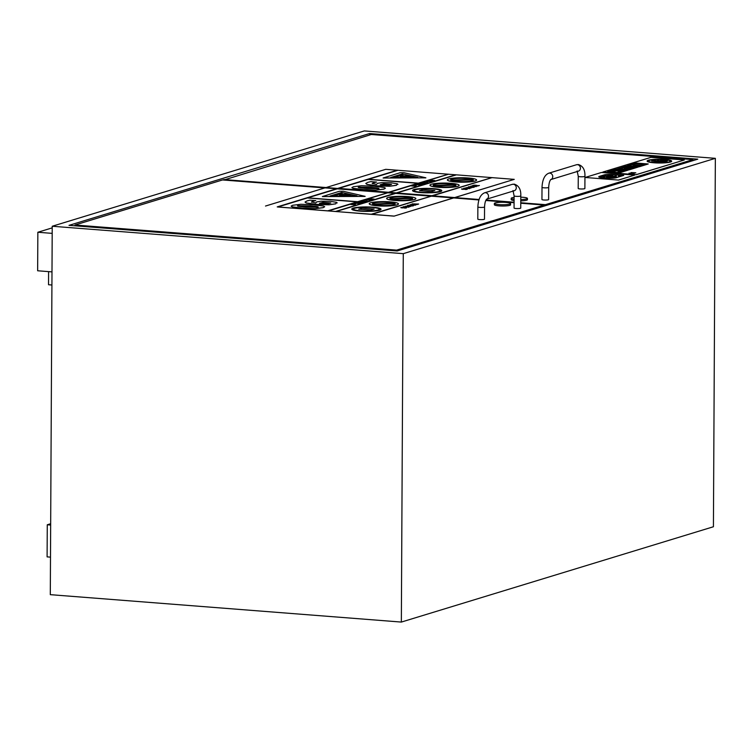 <?xml version="1.0" encoding="UTF-8"?>
<svg xmlns="http://www.w3.org/2000/svg" width="753" height="753" viewBox="0 0 753 753"><rect width="100%" height="100%" fill="white"/><g stroke="black" fill="none" stroke-linecap="round" stroke-linejoin="round"><path stroke-width="1.13" d="M51.919 285.001L48.531 284.738L48.597 271.626M50.667 525.048L47.27 524.785L50.677 523.74M50.498 557.145L47.1 556.872L47.27 524.785M51.995 271.889L37.65 270.769L37.848 232.253L52.221 227.867M401.349 622.072L50.3 594.663L52.23 226.248L364.301 130.928L715.35 158.337L403.279 253.657L401.349 622.072L713.42 526.752L715.35 158.337M52.192 233.374L37.848 232.253M369.591 133.545L697.777 159.165L397.179 250.975L69.003 225.354L369.591 133.545L369.591 135.032M52.23 226.248L403.279 253.657M520.784 199.564A8.114 1.224 0.3 0 0 527.439 198.406A8.114 1.224 0.3 0 0 520.794 197.164M514.111 197.399A8.114 1.224 0.3 0 0 511.212 198.312A8.114 1.224 0.3 0 0 514.101 199.263M514.092 200.552A8.114 1.224 -179.7 0 1 511.202 199.601L511.212 198.312M527.439 198.406L527.439 199.686A8.114 1.224 -179.7 0 1 520.775 200.853M578.257 176.268A3.341 0.499 -179.7 0 0 581.598 176.786A3.341 0.499 -179.7 0 0 584.94 176.306L584.883 188.495A3.341 0.499 -179.7 0 1 581.532 188.984A3.341 0.499 -179.7 0 1 578.191 188.466L578.257 176.268L577.146 170.95M548.692 187.375L548.636 199.573A3.341 0.499 -179.7 0 1 543.826 199.997A3.341 0.499 -179.7 0 1 541.944 199.536L542.009 187.337A3.341 0.499 0.3 0 0 543.892 187.808A3.341 0.499 0.3 0 0 548.692 187.375C548.918 183.412 549.634 180.795 550.838 179.543L550.631 179.628M223.801 180.042L371.342 134.495L692.958 159.608L545.417 204.665L545.407 205.701M692.948 160.643L692.958 159.608M223.801 179.553L479.04 199.489M486.043 200.034L514.083 202.218M520.765 202.745L545.417 204.665M498.938 204.59A8.114 1.224 0.3 0 0 510.59 203.545A8.114 1.224 0.3 0 0 502.486 202.284A8.114 1.224 0.3 0 0 494.363 203.461A8.114 1.224 0.3 0 0 498.938 204.59M510.59 203.545L510.581 204.835A8.114 1.224 -179.7 0 1 498.928 205.87A8.114 1.224 -179.7 0 1 494.354 204.75L494.363 203.461M514.111 195.855A3.341 0.499 -179.7 0 0 517.452 196.382A3.341 0.499 -179.7 0 0 520.803 195.893L520.737 208.092A3.341 0.499 -179.7 0 1 517.396 208.572A3.341 0.499 -179.7 0 1 514.054 208.054L514.111 195.855L513 190.537M484.555 206.962L484.49 219.161A3.341 0.499 -179.7 0 1 479.689 219.584A3.341 0.499 -179.7 0 1 477.807 219.123L477.863 206.934A3.341 0.499 0.3 0 0 479.755 207.395A3.341 0.499 0.3 0 0 484.555 206.962C484.781 202.999 485.487 200.392 486.692 199.131L486.485 199.225M74.98 225.815L74.989 225.006L222.53 179.948L324.825 187.93M544.137 206.096L544.146 205.061L520.765 203.235M514.083 202.708L485.807 200.505M478.889 199.959L453.513 197.917L394.045 216.139L453.513 197.983M74.989 225.006L396.605 250.118L396.596 250.928M544.146 205.061L396.605 250.118M612.613 176.39L615.446 176.051A6.382 0.96 0.3 0 0 616.349 175.562A6.382 0.96 0.3 0 0 611.125 174.592A6.382 0.96 0.3 0 0 604 175.157L602.532 175.6L609.77 176.174L611.474 175.59L607.643 175.27L612.886 175.543L610.843 176.249L612.613 176.456L610.843 176.249M611.474 175.59L609.77 176.174M609.77 176.23L602.532 175.6M616.349 175.59A6.382 0.96 -179.7 0 1 616.349 175.628A6.382 0.96 -179.7 0 1 615.446 176.117L615.446 176.051M615.446 176.117L614.184 176.437M614.184 176.494L612.613 176.456M612.876 175.571L607.643 175.27M602.071 177.604L608.396 178.103A6.448 0.969 0.3 0 0 616.434 177.633L623.729 175.402L612.227 174.508A6.175 0.932 0.3 0 0 604.019 174.95L599.557 176.315A6.259 0.941 0.3 0 0 598.786 176.757A6.259 0.941 0.3 0 0 602.071 177.604L602.071 177.67A6.259 0.941 -179.7 0 1 598.786 176.823A6.259 0.941 -179.7 0 1 598.786 176.795L598.786 176.757M616.142 177.604A6.306 0.951 -179.7 0 1 608.537 178.056L602.212 177.567A5.911 0.894 -179.7 0 1 599.096 176.767A5.911 0.894 -179.7 0 1 599.849 176.334L604.311 174.969A5.92 0.894 -179.7 0 1 612.085 174.545L623.296 175.421L616.142 177.604M623.126 175.477L612.085 174.611A5.92 0.894 0.3 0 0 604.311 175.035L599.849 176.334M599.849 176.4A5.911 0.894 0.3 0 0 599.106 176.795M616.434 177.633L623.729 175.402M616.434 177.689A6.448 0.969 -179.7 0 1 608.396 178.169L608.396 178.103M608.396 178.169L602.071 177.67M603.04 176.174L600.169 176.776M618.486 176.117L621.432 175.553L619.371 176.183M621.432 175.553L619.371 176.249M612.98 177.2L611.747 177.576L616.076 177.444A4.085 0.612 0.3 0 0 616.792 177.106A4.085 0.612 0.3 0 0 613.328 176.475A4.085 0.612 0.3 0 0 608.81 176.88L606.438 177.209L609.488 176.258L606.457 176.023L603.464 176.927A4 0.602 0.3 0 0 603.068 177.19A4 0.602 0.3 0 0 606.174 177.793A4 0.602 0.3 0 0 610.674 177.492L613.036 177.162L610.674 177.557A4 0.602 -179.7 0 1 605.694 177.84M614.777 177.877L611.747 177.576M616.792 177.106L616.792 177.162A4.085 0.612 -179.7 0 1 616.792 177.162A4.085 0.612 -179.7 0 1 616.076 177.51L614.937 177.859M609.488 176.258L606.494 177.171M604.97 177.774A4 0.602 -179.7 0 1 603.068 177.256A4 0.602 -179.7 0 1 603.068 177.228L603.068 177.19M618.58 180.08L585.279 177.482L618.58 180.08L634.723 175.082L618.58 180.014M634.723 175.082L601.421 172.484L585.279 177.416M372.377 183.6L373.253 182.734L376.538 182.075L370.805 181.624L367.953 182.301L365.836 183.412L367.022 184.381L377.441 185.85L389.725 186.189L396.483 185.238L397.368 183.807L391.231 182.772L381.827 182.65L377.554 183.318L376.528 184.41L372.17 183.356M397.942 184.381L397.368 183.807M382.053 184.862L380.256 184.711L383.606 183.798L391.532 184.391L389.122 185.125L382.053 184.862M376.538 182.075L373.253 182.791L372.377 183.666M397.368 183.873L396.483 185.304L389.725 186.255L377.441 185.916L367.022 184.447L365.826 183.544M391.532 184.457L383.606 183.864L380.256 184.777M421.661 183.148L420.033 183.647L424.428 183.741L421.661 183.148M421.52 183.497L423.12 183.619L421.52 183.497M422.772 183.591L422.038 183.337M424.428 183.741L420.033 183.647M420.146 183.61L419.374 183.487M422.574 183.167L426.189 183.205L423.421 182.612L421.134 182.951L422.518 183.224M426.189 183.205L422.574 183.233M424.88 183.083L423.28 182.951L424.88 183.083M421.906 183.073L421.134 182.951M424.532 183.054L423.45 182.97M422.019 184.447L423.497 183.996L422.668 183.93L418.16 183.854L421.36 184.4M422.009 184.513L423.497 183.996M421.36 184.466L418.16 183.854M426.772 181.228L430.989 181.737L428.269 181.36L432.787 181.181L426.772 181.228M431.413 181.605L426.311 181.369M432.787 181.181L429.003 181.417M430.029 181.191L427.685 180.946M415.251 186.038L411.449 185.906L416.136 186.273L415.138 185.812M416.136 186.339L411.449 185.906M469.656 187.497L470.907 187.874L469.514 188.062L470.512 188.137L471.811 187.619L470.098 187.365L465.834 187.77M470.898 187.939L469.656 187.563M471.811 187.619L469.514 188.062M474.164 187.252L472.846 187.431L474.164 187.186L472.536 186.612L468.535 186.791L472.037 186.735L470.277 187.281L472.846 187.365M471.369 187.205L473.562 186.932L471.369 187.205M473.562 186.998L472.715 186.791M472.715 186.857L471.538 187.215M469.072 187.224L468.102 187.092M472.846 187.431L470.277 187.281M472.037 186.8L469.025 187.092M431.817 180.475L430.688 180.824L433.22 181.049L434.895 180.541L430.227 180.174L428.504 180.701L431.817 180.475M433.483 180.664L430.688 180.824M434.895 180.541L432.429 180.993M431.657 180.522L428.504 180.701M473.562 185.247L472.451 185.643L476.047 185.916L479.416 185.483L476.508 185.793L477.082 185.389L474.569 185.116L473.43 185.614M474.174 185.605L476.178 185.473L474.174 185.671M476.178 185.539L475.623 185.342L476.178 185.473M475.623 185.342L474.221 185.417M472.451 185.643L477.722 186.01L479.416 185.483M477.073 185.436L476.338 185.84M428.099 182.621L423.054 182.358L428.099 182.621M428.099 182.687L423.054 182.358M473.317 185.878L470.766 186.283L476.423 186.49L471.99 186.311L473.289 185.887M471.03 186.019L471.679 186.452M475.764 186.142L476.423 186.556L475.764 186.076M476.423 186.556L474.305 186.622M475.454 186.283L473.656 186.396M473.656 186.462L471.679 186.518M473.317 185.944L472.536 185.953M472.536 186.019L471.755 186.151M419.44 184.353L416.277 184.589L420.089 184.88L421.115 184.57L419.44 184.353M416.315 184.391L417.962 184.805M420.343 184.767L417.294 184.626M421.115 184.57L417.962 184.862M464.036 188.146L469.599 188.589L467.952 188.015L463.763 188.354M469.59 188.645L464.036 188.212M466.126 188.579L468.837 188.523L466.126 188.579M468.837 188.589L464.799 188.278M415.694 185.087L416.588 185.163L415.694 185.087M416.588 185.163L414.837 185.351M464.074 188.702L461.533 189.107L466.22 189.041L465.072 189.445L466.022 189.521L467.189 189.314L466.531 188.89L462.304 189.041L464.055 188.702M461.796 188.843L462.436 189.276M466.531 188.956L467.189 189.37L466.531 188.89M467.189 189.37L465.072 189.445M466.22 189.107L464.413 189.21M464.413 189.276L462.436 189.342M464.055 188.768L463.302 188.768M463.302 188.834L462.521 188.975M385.423 188.194L384.246 187.506L374.137 186.236L361.553 185.727L353.449 186.716L351.886 187.601L353.072 188.306L363.219 189.568L375.691 190.076L383.87 189.088L385.423 188.194L383.87 189.154L375.691 190.132L363.219 189.634L353.072 188.363L351.896 187.638M370.542 187.328C377.498 187.845 380.143 188.297 378.477 188.674L366.796 188.476C359.529 187.892 356.884 187.45 358.852 187.139L370.542 187.393L358.494 187.393M378.477 188.73C380.143 188.363 377.498 187.911 370.542 187.393M455.669 174.79L448.534 174.235L389.066 192.392L396.953 192.947L455.838 174.734L396.37 192.9M514.261 179.365L492.057 177.633L432.589 195.789L454.793 197.587L514.261 179.365L454.793 197.531M417.906 183.299L368.123 179.412L338.53 188.448L389.066 192.335L448.534 174.169L418.357 183.158L368.405 179.261L397.415 170.178L337.946 188.335L368.123 179.346L418.075 183.243L388.482 192.288M402.968 174.715L395.4 177.096L393.894 176.917L402.968 174.715L393.894 176.917M434.867 190.518L422.904 189.587L419.449 190.641L431.413 191.573L434.867 190.518L431.413 191.573M431.413 191.638L419.449 190.641M417.501 177.322L402.563 173.934L390.948 177.482M402.563 173.934L417.774 177.322L390.732 177.482L402.563 173.868M425.878 177.793L403.919 172.701L400.107 172.729L383.108 177.99L425.878 177.859L383.117 178.028M455.932 185.351A11.361 1.713 0.3 0 0 455.687 185.031L455.687 184.965A11.361 1.713 -179.7 0 1 455.932 185.323A11.361 1.713 -179.7 0 1 447.348 186.932A11.361 1.713 -179.7 0 1 434.575 186.019L455.687 184.965M455.687 185.031L434.773 186.076M433.455 185.558A11.361 1.713 -179.7 0 1 433.21 185.2A11.361 1.713 -179.7 0 1 441.795 183.591A11.361 1.713 -179.7 0 1 454.577 184.504L433.455 185.558M454.37 184.513A11.361 1.713 0.3 0 0 441.7 183.657A11.361 1.713 0.3 0 0 433.21 185.238M438.199 187.205A14.608 2.203 0.3 0 0 459.179 185.342A14.608 2.203 0.3 0 0 444.581 183.064A14.608 2.203 0.3 0 0 429.963 185.182A14.608 2.203 0.3 0 0 438.199 187.205M459.179 185.342L459.179 185.398A14.608 2.203 -179.7 0 1 459.179 185.398A14.608 2.203 -179.7 0 1 438.199 187.271A14.608 2.203 -179.7 0 1 429.963 185.247A14.608 2.203 -179.7 0 1 429.963 185.219L429.963 185.182M491.314 177.567L456.422 174.847L396.953 192.947M447.781 174.169L397.998 170.282L368.575 179.27M454.793 197.587L337.946 188.335M492.057 177.633L432.006 195.686L492.057 177.567M396.953 193.013L432.006 195.686M473.345 180.033A11.361 1.713 0.3 0 0 473.185 179.769L473.185 179.713A11.361 1.713 -179.7 0 1 473.345 180.005A11.361 1.713 -179.7 0 1 464.554 181.624A11.361 1.713 -179.7 0 1 451.791 180.645L473.185 179.713M473.185 179.769L451.979 180.701M450.793 180.174A11.361 1.713 -179.7 0 1 450.623 179.882A11.361 1.713 -179.7 0 1 459.415 178.263A11.361 1.713 -179.7 0 1 472.187 179.242L450.793 180.174M471.999 179.252A11.361 1.713 0.3 0 0 459.321 178.329A11.361 1.713 0.3 0 0 450.633 179.911M455.612 181.887A14.608 2.203 0.3 0 0 476.593 180.014A14.608 2.203 0.3 0 0 462.003 177.746A14.608 2.203 0.3 0 0 447.376 179.863A14.608 2.203 0.3 0 0 455.612 181.887M476.593 180.014L476.593 180.08A14.608 2.203 -179.7 0 1 476.593 180.08A14.608 2.203 -179.7 0 1 455.612 181.953A14.608 2.203 -179.7 0 1 447.376 179.929A14.608 2.203 -179.7 0 1 447.386 179.901L447.376 179.863M421.492 192.307A12.989 1.958 -179.7 0 1 414.169 190.509A12.989 1.958 -179.7 0 1 427.167 188.627A12.989 1.958 -179.7 0 1 440.138 190.65A12.989 1.958 -179.7 0 1 421.492 192.307M440.138 190.678A12.989 1.958 0.3 0 0 427.167 188.692A12.989 1.958 0.3 0 0 414.169 190.547M420.786 192.523A14.608 2.203 0.3 0 0 441.766 190.66A14.608 2.203 0.3 0 0 427.167 188.382A14.608 2.203 0.3 0 0 412.55 190.5A14.608 2.203 0.3 0 0 420.786 192.523M441.766 190.688A14.608 2.203 -179.7 0 1 441.766 190.725A14.608 2.203 -179.7 0 1 420.786 192.589A14.608 2.203 -179.7 0 1 412.55 190.565A14.608 2.203 -179.7 0 1 412.55 190.537L412.55 190.5M403.363 175.938L401.029 175.694L403.533 175.891L400.022 176.117L400.54 176.804L411.373 177.011L407.006 176.484L411.063 176.56L408.117 175.873L401.029 175.694M407.637 176.56L411.063 176.56M408.013 176.946L411.373 177.011M408.013 177.011L403.542 177.002M403.542 177.059L400.54 176.804M400.54 176.87L400.022 176.117M397.245 170.225L385.734 169.331L326.265 187.488M657.962 162.102L659.807 162.253L665.661 160.464L663.807 160.314L657.962 162.102L659.807 162.253M665.661 160.464L659.807 162.309M625.818 170.112L622.552 170.376M632.925 165.971L637.744 166.347M638.44 166.14L637.744 166.413M648.22 163.975L636.247 163.043L627.324 165.764L639.297 166.705L648.22 163.975L639.297 166.761L627.324 165.764M647.354 164.013L638.996 166.573L628.19 165.726L636.549 163.175L647.354 164.013M647.185 164.069L636.549 163.175M636.539 163.241L628.36 165.735M635.099 172.879L635.88 172.936M635.41 172.757L631.014 172.559M628.454 170.018L616.481 169.077L607.558 171.806L619.531 172.738L628.454 170.018L619.531 172.804L607.558 171.806M627.588 170.056L619.23 172.606L608.424 171.759L616.782 169.209L627.588 170.056M627.418 170.103L616.782 169.209M616.773 169.274L608.593 171.778M631.287 173.256L632.106 173.322M634.346 173.388L633.085 173.491M633.424 173.359L632.765 173.115M632.765 173.181L632.106 173.378M631.767 173.105L629.8 173.237M629.8 173.303L629 173.171M643.815 164.483L635.4 163.825L632.322 164.766L640.737 165.425L643.815 164.483L640.737 165.491L632.322 164.766M617.441 168.785L629.414 169.717L638.337 166.997L626.364 166.055L617.441 168.851L629.414 169.717M629.113 169.585L618.307 168.747L626.665 166.197L637.471 167.034L629.113 169.585M637.302 167.091L626.656 166.253L618.477 168.757M638.337 166.997L629.414 169.783M627.39 166.761L621.319 168.286M624.171 168.512L626.091 168.663L631.325 167.062L629.404 166.921L624.171 168.512L626.091 168.663M631.325 167.062L626.091 168.728M635.579 167.401L632.765 167.175L627.541 168.776L630.355 168.992L635.579 167.401L630.355 169.058L627.541 168.776M654.056 162.733A12.274 1.845 0.3 0 0 671.676 161.161A12.274 1.845 0.3 0 0 659.421 159.25A12.274 1.845 0.3 0 0 647.138 161.029A12.274 1.845 0.3 0 0 654.056 162.733M654.621 162.554A10.975 1.647 -179.7 0 1 648.437 161.038A10.975 1.647 -179.7 0 1 659.421 159.448A10.975 1.647 -179.7 0 1 670.386 161.151A10.975 1.647 -179.7 0 1 654.621 162.554M670.377 161.189A10.975 1.647 0.3 0 0 659.421 159.504A10.975 1.647 0.3 0 0 648.437 161.067M671.676 161.189A12.274 1.845 -179.7 0 1 671.676 161.227A12.274 1.845 -179.7 0 1 654.056 162.799A12.274 1.845 -179.7 0 1 647.138 161.095A12.274 1.845 -179.7 0 1 647.138 161.067L647.138 161.095M620.096 170.733L616.773 170.903M651.721 161.02L655.43 160.257L652.682 161.095M655.43 160.257L652.682 161.161M622.882 169.886L619.615 170.14M616.651 169.914L619.907 169.651L617.987 169.5L616.651 169.98L618.571 170.065M619.907 169.651L618.571 170.122M623.22 170.978L620.914 170.799L618.157 171.646L620.463 171.825L623.22 170.978L620.463 171.882L618.157 171.646M610.975 171.646L612.895 171.797L617.121 170.507L615.201 170.357L610.975 171.646L612.895 171.797M617.121 170.507L612.895 171.863M658.837 160.295L653.886 161.424M661.812 162.055L663.44 162.177L667.431 160.954L665.812 160.831L661.812 162.055L663.44 162.177M667.431 160.954L663.44 162.243M655.129 162.215L662.687 159.9L656.136 162.29M663.685 159.984L656.127 162.356M636.144 174.715L602.842 172.051L636.144 174.715L684.279 160.013L636.144 174.649M684.279 159.947L650.978 157.349L602.842 172.051M311.638 202.162L312.504 201.286L315.789 200.627L310.067 200.176L307.215 200.853L305.097 201.964L306.273 202.934L316.702 204.402L328.986 204.741L335.734 203.79L336.619 202.359L330.492 201.324L321.089 201.202L316.815 201.879L315.78 202.962L311.422 201.908M337.193 202.934L336.619 202.359M321.315 203.414L319.517 203.263L322.858 202.35L330.783 202.943L328.374 203.677L321.315 203.414M315.789 200.627L312.504 201.352L311.638 202.218M336.619 202.425L335.734 203.856L328.986 204.807L316.702 204.468L306.273 202.999L305.078 202.133M330.783 203.009L322.858 202.416L319.507 203.329M360.922 201.7L359.294 202.199L363.69 202.293L360.922 201.7M360.772 202.049L362.372 202.171L360.772 202.049M362.024 202.143L361.299 201.889M363.69 202.293L359.294 202.199M359.407 202.162L358.635 202.039M361.835 201.719L365.45 201.757L362.682 201.164L360.395 201.503L361.769 201.785M365.45 201.757L361.835 201.785M364.132 201.635L362.532 201.503L364.132 201.635M361.167 201.625L360.395 201.503M363.784 201.606L362.701 201.522M361.271 202.999L362.758 202.548L361.92 202.482L357.421 202.406L360.621 202.952M361.271 203.065L362.758 202.548M360.621 203.018L357.421 202.406M366.024 199.78L370.241 200.289L367.53 199.912L372.038 199.733L366.024 199.78M370.664 200.157L365.572 199.922M372.038 199.733L368.264 199.969M369.281 199.743L366.946 199.498M354.512 204.59L350.7 204.458L355.388 204.825L354.39 204.364M355.388 204.891L350.7 204.458M408.907 206.049L410.159 206.435L408.775 206.614L409.773 206.689L411.063 206.171L409.35 205.917L405.086 206.322M410.159 206.491L408.907 206.115M411.063 206.171L408.775 206.614M413.425 205.804L412.098 205.983L413.425 205.738L411.797 205.164L407.787 205.343L411.298 205.287L409.528 205.833L412.098 205.917M410.63 205.757L412.813 205.484L410.63 205.757M412.813 205.55L411.976 205.343M411.976 205.409L410.799 205.767M408.324 205.785L407.364 205.644M412.098 205.983L409.528 205.833M411.298 205.353L408.277 205.644M371.078 199.027L369.939 199.376L372.471 199.601L374.156 199.093L369.478 198.726L367.756 199.253L371.078 199.027M372.735 199.216L369.939 199.376M374.156 199.093L371.681 199.545M370.909 199.074L367.756 199.253M412.813 203.799L411.703 204.195L415.298 204.468L418.677 204.035L412.55 203.978M413.425 204.157L415.44 204.025L413.425 204.223M415.44 204.091L414.875 203.894L415.44 204.025M414.875 203.894L413.482 203.969M411.703 204.195L416.974 204.562L418.677 204.035M416.334 203.988L415.59 204.392M367.351 201.173L362.306 200.919L367.351 201.173M367.351 201.239L362.306 200.919M412.569 204.43L410.027 204.844L415.684 205.042L411.251 204.863L412.55 204.44M410.291 204.581L410.931 205.004M415.025 204.694L415.684 205.108L415.025 204.628M415.684 205.108L413.566 205.183M414.715 204.835L412.908 204.948M412.908 205.014L410.931 205.07M412.569 204.496L411.797 204.505M411.797 204.571L411.016 204.703M358.701 202.905L355.538 203.141L359.341 203.432L360.376 203.122L358.701 202.905M355.567 202.943L357.223 203.357M359.595 203.319L356.555 203.178M360.376 203.122L357.214 203.414M403.297 206.708L408.851 207.141L407.213 206.576L403.015 206.906M408.851 207.197L403.297 206.764M405.378 207.131L408.088 207.075L405.378 207.131M408.088 207.141L404.06 206.83M354.945 203.639L355.849 203.715L354.945 203.639M355.849 203.715L354.098 203.903M403.335 207.254L400.784 207.659L405.472 207.593L404.333 207.997L405.274 208.073L406.451 207.866L405.792 207.452L401.565 207.593L403.316 207.254M401.048 207.395L401.697 207.828M405.792 207.508L406.451 207.866L405.792 207.452M406.441 207.932L404.333 207.997M405.472 207.659L403.674 207.762M403.674 207.828L401.697 207.894M403.335 207.32L402.554 207.329M402.554 207.386L401.782 207.527M324.684 206.755L323.508 206.058L313.389 204.788L300.814 204.279L292.71 205.268L291.147 206.115L292.333 206.859L302.48 208.12L314.952 208.628L323.131 207.64L324.684 206.755L323.131 207.706L314.952 208.694L302.48 208.186L292.333 206.915L291.147 206.19M309.803 205.88C316.749 206.397 319.394 206.849 317.728 207.226L306.047 207.028C298.781 206.444 296.136 206.002 298.103 205.691L309.803 205.946L297.746 205.946M317.728 207.291C319.394 206.915 316.749 206.463 309.803 205.946M394.93 193.342L387.795 192.787L328.327 210.944L336.214 211.499L395.099 193.286L335.631 211.452M453.513 197.917L431.318 196.185L371.85 214.341L394.045 216.083M357.167 201.851L307.384 197.964L277.791 207L328.327 210.887L387.795 192.721L357.619 201.71L307.666 197.813L336.676 188.73L277.208 206.896L307.384 197.898L357.336 201.795L327.743 210.84M342.229 193.267L334.652 195.648L333.155 195.469L342.229 193.267L333.155 195.469M374.119 209.07L362.155 208.139L358.71 209.193L370.674 210.125L374.119 209.07L370.674 210.125M370.674 210.191L358.71 209.193M356.762 195.874L341.815 192.486L330.2 196.034M341.815 192.486L357.035 195.874L329.993 196.034L341.815 192.42M365.13 196.345L343.17 191.253L339.358 191.281L322.369 196.542L365.13 196.411L322.378 196.58M395.184 203.903A11.361 1.713 0.3 0 0 394.949 203.583L394.949 203.517A11.361 1.713 -179.7 0 1 395.193 203.875A11.361 1.713 -179.7 0 1 386.609 205.484A11.361 1.713 -179.7 0 1 373.827 204.571L394.949 203.517M394.949 203.583L374.025 204.628M372.716 204.11A11.361 1.713 -179.7 0 1 372.471 203.752A11.361 1.713 -179.7 0 1 381.056 202.143A11.361 1.713 -179.7 0 1 393.828 203.056L372.716 204.11M393.631 203.065A11.361 1.713 0.3 0 0 380.962 202.209A11.361 1.713 0.3 0 0 372.471 203.79M377.46 205.757A14.608 2.203 0.3 0 0 398.441 203.894A14.608 2.203 0.3 0 0 383.842 201.616A14.608 2.203 0.3 0 0 369.224 203.734A14.608 2.203 0.3 0 0 377.46 205.757M398.431 203.922A14.608 2.203 -179.7 0 1 398.441 203.95A14.608 2.203 -179.7 0 1 377.46 205.823A14.608 2.203 -179.7 0 1 369.224 203.799A14.608 2.203 -179.7 0 1 369.224 203.771L369.224 203.734M430.565 196.128L395.683 193.399L336.214 211.499M387.042 192.721L337.259 188.843L307.836 197.823M394.045 216.139L277.208 206.896M431.318 196.185L371.267 214.238L431.318 196.119M336.214 211.565L371.267 214.238M412.606 198.585A11.361 1.713 0.3 0 0 412.446 198.331L412.446 198.265A11.361 1.713 -179.7 0 1 412.606 198.557A11.361 1.713 -179.7 0 1 403.815 200.176A11.361 1.713 -179.7 0 1 391.052 199.197L412.446 198.265M412.446 198.331L391.24 199.253M390.045 198.726A11.361 1.713 -179.7 0 1 389.885 198.434A11.361 1.713 -179.7 0 1 398.676 196.815A11.361 1.713 -179.7 0 1 411.439 197.794L390.045 198.726M411.251 197.804A11.361 1.713 0.3 0 0 398.582 196.881A11.361 1.713 0.3 0 0 389.885 198.463M394.873 200.439A14.608 2.203 0.3 0 0 415.854 198.576A14.608 2.203 0.3 0 0 401.255 196.298A14.608 2.203 0.3 0 0 386.637 198.416A14.608 2.203 0.3 0 0 394.873 200.439M415.854 198.604A14.608 2.203 -179.7 0 1 415.854 198.632A14.608 2.203 -179.7 0 1 394.873 200.505A14.608 2.203 -179.7 0 1 386.637 198.481A14.608 2.203 -179.7 0 1 386.637 198.453L386.637 198.416M360.753 210.859A12.989 1.958 -179.7 0 1 353.43 209.061A12.989 1.958 -179.7 0 1 366.419 207.179A12.989 1.958 -179.7 0 1 379.399 209.202A12.989 1.958 -179.7 0 1 360.753 210.859M379.399 209.23A12.989 1.958 0.3 0 0 366.419 207.244A12.989 1.958 0.3 0 0 353.43 209.099M360.038 211.075A14.608 2.203 0.3 0 0 381.018 209.212A14.608 2.203 0.3 0 0 366.429 206.934A14.608 2.203 0.3 0 0 351.802 209.061A14.608 2.203 0.3 0 0 360.038 211.075M381.018 209.24A14.608 2.203 -179.7 0 1 381.018 209.278A14.608 2.203 -179.7 0 1 360.038 211.141A14.608 2.203 -179.7 0 1 351.802 209.118A14.608 2.203 -179.7 0 1 351.811 209.089L351.802 209.061M342.624 194.49L340.281 194.246L342.784 194.443L339.283 194.669L339.791 195.356L350.634 195.564L346.258 195.036L350.314 195.112L347.378 194.425L340.281 194.246M346.898 195.112L350.314 195.112M347.274 195.498L350.634 195.564M347.274 195.564L342.803 195.554M342.803 195.611L339.791 195.356M339.791 195.422L339.283 194.669M336.506 188.777L324.985 187.883L265.517 206.04M550.801 179.572A3.341 2.974 73 0 0 548.673 173.237L576.431 164.756A3.341 2.974 73 0 1 578.379 171.157L550.791 179.581M486.654 199.159A3.341 2.974 73 0 0 484.537 192.824L512.285 184.353A3.341 2.974 73 0 1 514.243 190.744L486.645 199.168M584.94 176.306C585.175 169.896 582.991 165.971 578.37 164.54L576.431 164.756M548.673 173.237C544.626 174.978 542.405 179.675 542.009 187.337M520.803 195.893C521.038 189.483 518.845 185.567 514.233 184.137L512.285 184.353M484.537 192.824C480.48 194.566 478.259 199.263 477.863 206.934"/></g></svg>
